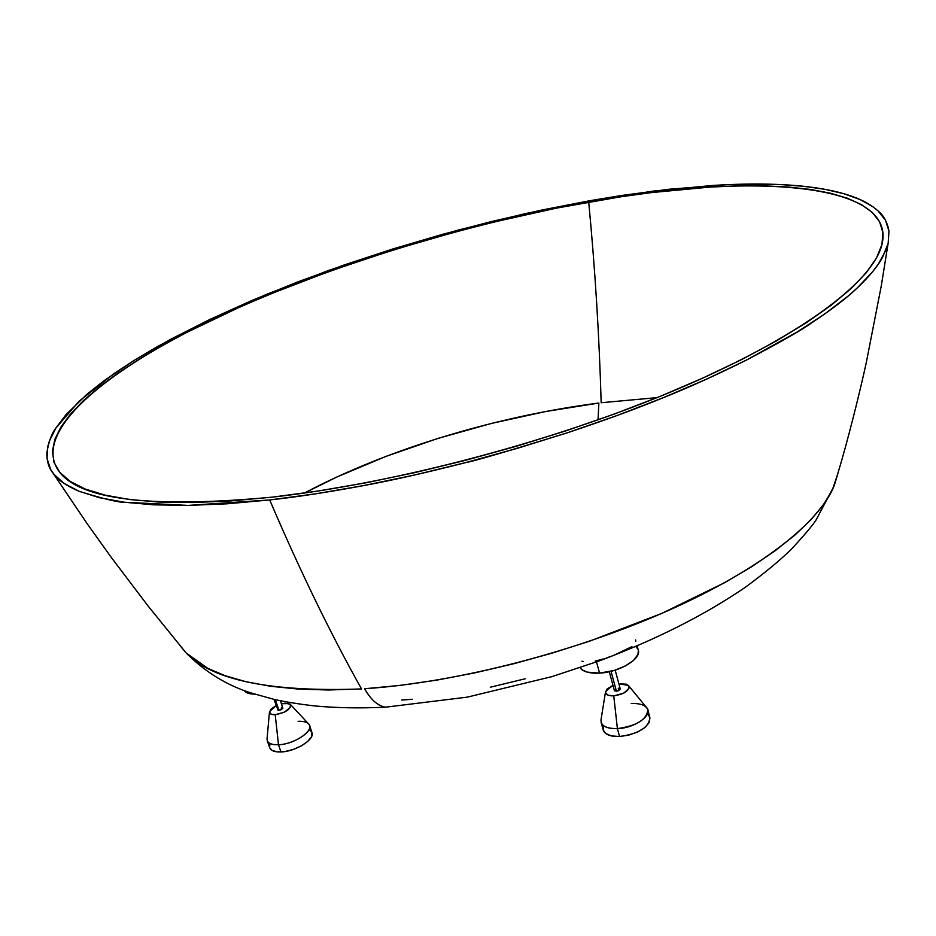 <?xml version="1.0" encoding="UTF-8"?>
<svg xmlns="http://www.w3.org/2000/svg" width="936" height="936" viewBox="0 0 936 936"><rect width="100%" height="100%" fill="white"/><g stroke="black" fill="none" stroke-linecap="round" stroke-linejoin="round"><path stroke-width="1.4" d="M269.463 712.062L267.088 738.399C266.737 742.763 270.539 744.88 278.495 744.74L275.207 714.694C271.229 714.8 269.334 713.794 269.498 711.676L276.108 705.639L271.241 708.88L269.463 712.097L271.3 714.262L275.207 714.694L278.495 744.74C272.2 744.939 268.456 743.558 267.24 740.622L269.72 747.782C270.937 750.742 274.693 752.135 280.976 751.959L278.495 744.74L280.976 751.959C295.565 751.655 315.081 739.358 311.969 732.619L309.559 725.458C312.659 732.151 293.085 744.412 278.495 744.74C295.015 744.412 316.005 729.378 308.342 723.633L290.523 704.562M281.432 703.743L289.048 703.579L290.71 704.831L290.534 707.242L284.439 712.156L275.207 714.694C286.217 712.518 291.225 709.043 290.265 704.282L285.141 703.17L281.432 703.743M605.498 691.973L601.087 719.316C600.385 725.575 605.814 728.676 617.397 728.617L613.759 695.893C607.979 695.975 605.253 694.489 605.58 691.447L612.975 685.327L606.961 689.118L605.533 692.64L608.072 695.191L613.759 695.893L617.397 728.617C608.166 728.828 602.725 726.71 601.087 722.288L603.24 730.092C604.89 734.549 610.319 736.69 619.55 736.503L617.397 728.617L619.55 736.503C638.797 733.789 648.917 727.518 649.9 717.701L647.817 709.874C646.811 719.632 636.667 725.88 617.397 728.617C635.45 728.185 654.147 714.215 646.331 707.3L628.676 685.784M618.848 683.76L626.488 684.216L628.922 686.217L628.922 688.44L623.844 693.12L613.759 695.893C625.037 693.927 629.893 690.429 628.348 685.386L618.848 683.76M278.109 708.751L277.536 709.816L278.963 710.342L275.313 699.66L278.963 710.342L282.859 707.955L281.443 707.464M609.289 671.72L614.367 690.475L616.426 691.236L611.032 671.323L616.426 691.236L620.24 688.908L615.186 670.153M243.898 690.335C245.536 692.792 249.21 694.056 254.908 694.149M583.385 661.588L581.97 661.179M603.217 658.979L595.167 661.108M637.194 645.91L638.317 650.181C641.511 658.956 619.269 672.27 599.567 673.113L587.2 672.118L582.145 669.848L580.004 667.684C583.011 671.744 589.54 673.557 599.567 673.113L596.513 661.904L599.567 673.113L614.215 670.445L625.143 666.081L633.485 660.477L637.954 654.51L638.364 650.356M304.387 493.061C389.084 448.227 498.631 415.958 598.865 403.03L598.045 419.89L598.865 403.03L545.395 411.583L491.529 423.4L437.872 438.434L385.901 456.417L336.878 477.009L304.387 493.061M657.049 397.625L601.169 402.737C599.262 335.954 595.12 269.065 588.709 202.047C747.326 172.903 897.425 181.057 881.934 244.612C872.644 282.52 798.525 337.72 677.29 389.259C556.101 440.68 396.595 483.187 272.75 497.098L230.888 500.924L192.816 502.55L158.98 502.047L129.659 499.543L105.066 495.144L85.258 489.048L70.223 481.42L59.857 472.434L53.995 462.302L52.416 451.199L54.885 439.288L61.097 426.757L70.785 413.759L83.667 400.421L99.427 386.872L117.807 373.242L138.54 359.623L161.355 346.109L186.018 332.771L240.025 306.95L268.96 294.571L329.753 271.183L393.354 249.889L458.511 231.04L491.295 222.639L556.557 208.096L620.334 196.864L651.257 192.605L710.19 187.071L737.79 185.89L763.846 185.854L788.1 187.013L810.272 189.423L830.092 193.132L847.255 198.175L861.436 204.61L872.317 212.46L879.571 221.738L882.882 232.421L881.958 244.507L876.505 257.938L866.327 272.633L851.233 288.464L831.145 305.276L806.072 322.897L776.12 341.102L741.546 359.611L702.69 378.144L660.067 396.408L614.285 414.051L566.058 430.794L516.204 446.296L465.578 460.301L415.069 472.551L365.555 482.859L317.866 491.072L272.75 497.098C150.474 508.552 79.08 499.789 58.57 470.82C33.006 433.59 97.672 375.909 204.528 323.47C312.659 270.89 458.429 225.19 588.709 202.047C595.12 269.065 599.262 335.954 601.169 402.737L657.049 397.625M180.917 646.717L186.089 652.907L207.745 668.339L225.12 675.71L246.039 681.736L270.539 686.263L298.069 689.06L328.419 689.996L361.518 688.943C330.759 634.117 300.152 571.124 269.697 499.953L188.159 505.417L124.242 502.222C118.778 502.562 103.849 498.958 79.431 491.412C67.029 486.112 58.582 480.46 54.077 474.47L53.095 473.23C48.871 468.199 46.788 461.378 46.858 452.767C48.789 441.359 51.808 433.099 55.938 427.998L79.092 401.216L113.864 373.686L134.959 359.869L158.008 346.25L209.781 319.48L266.935 294.161L328.583 270.457L392.757 248.999L458.663 229.94L524.979 213.689L590.218 200.643L541.488 210.109L491.716 221.481L442.19 234.433L392.757 248.999L344.378 264.9L297.391 282.04L252.194 300.351L209.781 319.48L170.258 339.499L134.959 359.869L104.142 380.636L86.755 394.407L65.953 414.718L55.938 427.998L49.503 440.704L47.689 446.823L47.034 458.535L50.626 469.439L54.077 474.47L64.373 483.608L79.431 491.412L99.485 497.706L124.242 502.222L153.761 504.832L188.159 505.417L226.945 503.814L269.697 499.953L315.666 493.822L363.964 485.527L414.274 475.078L465.929 462.548L517.304 448.344L567.824 432.631L617.07 415.525L663.647 397.543L706.762 379.045L746.203 360.196L797.191 331.987L824.944 313.841L847.805 296.326L857.376 287.832L872.563 271.779L878.26 264.221L886.029 249.994L888.159 243.337L888.978 231.052L885.514 220.276L878.073 210.928L872.925 206.762L860.032 199.532L844.085 193.775L825.271 189.388L803.767 186.311L780.203 184.544L727.436 184.661L668.947 189.248L622.264 195.378L590.218 200.643L653.679 191.038L713.185 185.41C734.772 184.17 752.942 183.737 767.707 184.135C785.632 184.544 801.333 185.726 814.823 187.68C829.214 189.727 841.745 192.664 852.427 196.478C862.793 200.117 871.346 204.925 878.073 210.928C883.666 215.479 887.305 222.195 888.978 231.052L888.159 243.337L882.73 256.955C878.062 265.882 869.614 276.167 857.376 287.832C847.443 297.484 832.209 309.149 811.688 322.838C802.468 329.612 780.636 342.061 746.203 360.196C715.829 375.266 688.311 387.715 663.647 397.543C636.527 408.704 604.574 420.404 567.824 432.631C507.277 451.421 473.312 461.389 465.929 462.548C425.353 472.855 391.365 480.519 363.964 485.527C327.881 492.254 296.455 497.063 269.697 499.953C300.152 571.124 330.759 634.117 361.518 688.943C270.492 692.242 212.016 680.226 186.089 652.907L180.917 646.717M837.895 473.487L834.233 485.69C819.035 523.294 758.733 570.387 667.473 610.904C575.874 651.362 459.225 682.356 364.595 688.744C370.913 699.835 377.91 705.978 385.573 707.16C377.91 705.978 370.913 699.835 364.595 688.744L400.058 685.421L436.89 680.109L474.903 672.844L513.747 663.741L552.228 653.082L590.019 641.031L661.892 613.349L724.417 582.8L751.503 566.818L774.996 550.883L794.898 535.088L811.231 519.468L823.715 504.328L832.361 489.891L837.895 473.487M525.096 678.787L490.288 687.235M412.343 699.262L401.731 700.058M244.319 690.908L247.677 693.061L253.024 694.079M637.919 649.104L635.778 646.519M610.483 656.522L606.856 657.797M631.917 646.612L614.074 655.177M635.602 639.908L635.72 641.382M273.955 699.356L278.144 710.284L281.011 709.827L282.883 708.224L280.414 700.772M298.104 721.317C304.493 721.071 308.318 722.452 309.559 725.458M309.395 729.834L311.653 731.905M312.016 732.771L311.419 736.854L307.675 741.464L301.31 745.898L293.296 749.443L284.907 751.549L277.442 751.889L272.072 750.426L269.72 747.782M269.603 747.384L269.884 744.354M615.455 688.966L614.683 690.897L618.146 690.885L620.252 689.235L618.181 688.147M631.262 703.509C640.598 703.217 646.121 705.346 647.817 709.874M648.203 714.905L649.584 716.824M649.947 717.889L649.116 722.639L644.822 727.588L637.673 731.987L628.781 735.123L619.55 736.503L611.419 735.918L605.662 733.473L603.24 730.08M603.135 729.577L603.568 726.055M888.042 243.805L881.279 285.889L866.432 361.881C862.033 382.391 852.205 423.517 841.815 459.974L834.233 485.69L815.958 520.205C811.898 526.231 803.767 535.825 791.575 548.999C780.437 559.985 765.063 572.715 745.477 587.176C704.282 615.303 655.469 639.908 599.028 660.991L552.1 676.576L467.368 697.121L385.655 707.171C360.138 708.412 336.094 707.967 313.513 705.826C298.245 703.989 285.164 701.848 274.248 699.426L252.65 693.424C227.811 685.959 205.616 672.457 186.089 652.907L148.04 605.966L111.045 557.107L87.025 523.505L53.095 473.23"/></g></svg>
